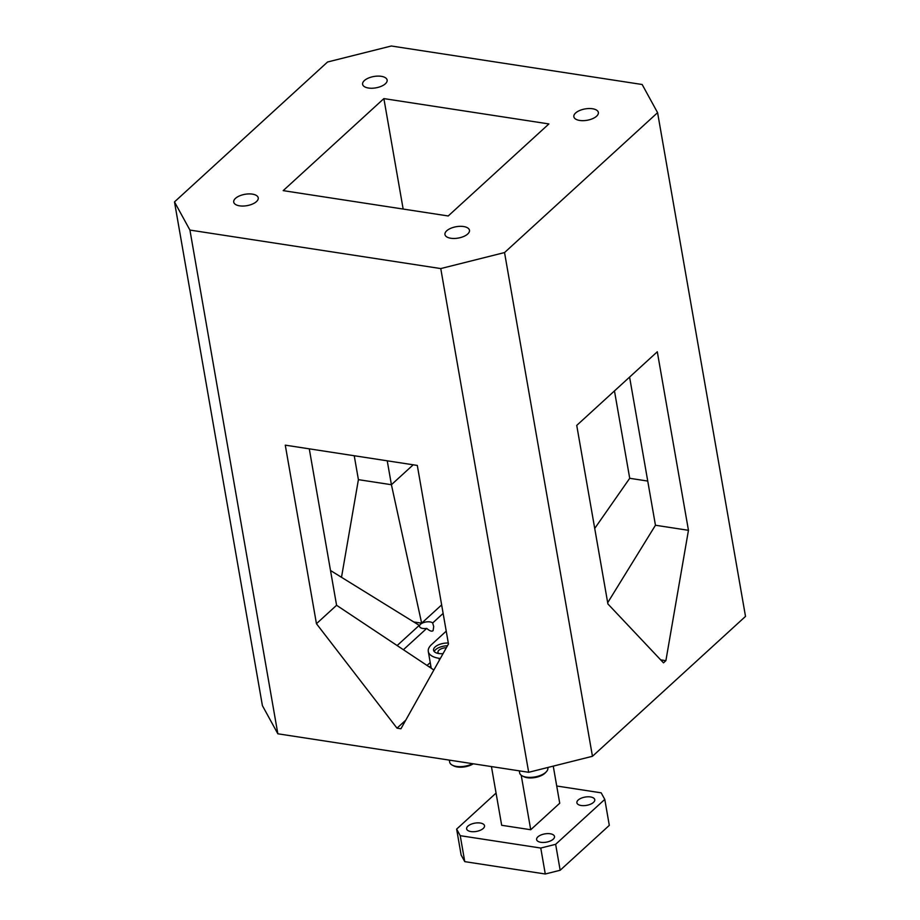 <?xml version="1.0" encoding="UTF-8"?>
<svg xmlns="http://www.w3.org/2000/svg" width="920" height="920" viewBox="0 0 920 920"><rect width="100%" height="100%" fill="white"/><g stroke="black" fill="none" stroke-linecap="round" stroke-linejoin="round"><path stroke-width="1.38" d="M473.271 763.795A12.892 5.98 170.1 0 1 455.929 766.693A12.892 5.98 170.1 0 1 453.709 765.877L452.352 765.187A14.317 6.635 -9.9 0 0 454.813 766.084A14.317 6.635 -9.9 0 0 472.638 763.692M449.316 760.115L449.673 762.128A14.317 6.635 -9.9 0 0 452.352 765.187M546.365 771.731L545.318 772.846A12.892 5.98 170.1 0 1 525.906 777.434A12.892 5.98 170.1 0 1 523.687 776.618L522.318 775.928A14.317 6.635 -9.9 0 0 524.791 776.825A14.317 6.635 -9.9 0 0 546.365 771.731A14.317 6.635 -9.9 0 0 547.848 767.947L547.779 767.498M519.294 770.856L519.639 772.869A14.317 6.635 -9.9 0 0 522.318 775.928M438.863 653.545A6.969 3.231 170.1 0 1 437.966 652.303A6.969 3.231 170.1 0 1 438.955 650.198A6.969 3.231 170.1 0 1 446.361 647.703M448.304 643.045A10.959 5.083 -9.9 0 0 435.114 646.956A10.959 5.083 -9.9 0 0 433.561 650.256A10.959 5.083 -9.9 0 0 443.037 653.648M447.453 645.759A10.959 5.083 -9.9 0 0 435.585 649.681A10.959 5.083 -9.9 0 0 434.205 651.544M540.879 842.306A9.073 4.209 170.1 0 1 536.613 839.592A9.073 4.209 170.1 0 1 540.845 835.049A9.073 4.209 170.1 0 1 550.217 833.761A9.073 4.209 170.1 0 1 554.495 836.475A9.073 4.209 170.1 0 1 550.252 841.018A9.073 4.209 170.1 0 1 540.879 842.306M581.153 805.494A9.073 4.209 170.1 0 1 576.886 802.78A9.073 4.209 170.1 0 1 581.129 798.238A9.073 4.209 170.1 0 1 590.502 796.95A9.073 4.209 170.1 0 1 594.769 799.664A9.073 4.209 170.1 0 1 590.525 804.206A9.073 4.209 170.1 0 1 581.153 805.494M470.902 831.565A9.073 4.209 170.1 0 1 466.635 828.851A9.073 4.209 170.1 0 1 470.879 824.308A9.073 4.209 170.1 0 1 480.251 823.02A9.073 4.209 170.1 0 1 484.518 825.734A9.073 4.209 170.1 0 1 480.286 830.277A9.073 4.209 170.1 0 1 470.902 831.565M403.397 649.727L426.73 628.394C429.64 630.947 431.744 631.718 433.078 630.694L433.711 626.577L432.664 622.978L443.129 613.41M426.73 628.394A6.969 3.231 170.1 0 1 419.531 626.37A6.969 3.231 170.1 0 1 420.52 624.278A6.969 3.231 170.1 0 1 426.811 621.862A6.969 3.231 170.1 0 1 432.664 622.978M385.365 83.789A12.443 5.773 -9.9 0 0 387.124 80.028A12.443 5.773 -9.9 0 0 377.717 76.107A12.443 5.773 -9.9 0 0 364.377 80.557A12.443 5.773 -9.9 0 0 362.618 84.306A12.443 5.773 -9.9 0 0 372.025 88.239A12.443 5.773 -9.9 0 0 385.365 83.789M256.473 201.583A12.443 5.773 -9.9 0 0 258.233 197.834A12.443 5.773 -9.9 0 0 248.825 193.913A12.443 5.773 -9.9 0 0 235.486 198.363A12.443 5.773 -9.9 0 0 233.726 202.112A12.443 5.773 -9.9 0 0 243.133 206.045A12.443 5.773 -9.9 0 0 256.473 201.583M596.597 116.207A12.443 5.773 -9.9 0 0 598.356 112.459A12.443 5.773 -9.9 0 0 588.949 108.537A12.443 5.773 -9.9 0 0 575.609 112.987A12.443 5.773 -9.9 0 0 573.85 116.736A12.443 5.773 -9.9 0 0 583.257 120.658A12.443 5.773 -9.9 0 0 596.597 116.207M467.705 234.013A12.443 5.773 -9.9 0 0 469.464 230.264A12.443 5.773 -9.9 0 0 460.058 226.331A12.443 5.773 -9.9 0 0 446.717 230.793A12.443 5.773 -9.9 0 0 444.958 234.542A12.443 5.773 -9.9 0 0 454.365 238.464A12.443 5.773 -9.9 0 0 467.705 234.013M657.593 112.665L745.51 616.4L592.457 756.286L528.678 772.294L277.84 733.792L262.407 705.629L174.489 201.905L327.543 62.008L391.322 46L642.16 84.502L657.593 112.665L504.539 252.563L592.457 756.286M429.479 667.069L430.801 665.861M647.737 481.068L629.717 478.296L614.468 390.919M413.206 464.796L391.414 484.713L387.239 460.805M629.591 377.096L655.454 525.251L688.459 530.311L657.294 351.773L576.736 425.397L607.901 603.945L663.492 662.848L665.884 660.663L688.459 530.311M397.003 728.157L400.936 728.766L448.466 643.966L417.3 465.428L285.28 445.153L316.445 623.702L397.003 728.157L405.754 720.164M528.678 772.294L440.76 268.571L189.922 230.069L277.84 733.792M341.504 577.288L358.409 479.653L354.234 455.745M548.906 123.935L383.881 98.601L283.188 190.636L448.212 215.97L548.906 123.935M440.76 268.571L504.539 252.563M174.489 201.905L189.922 230.069M316.445 623.702L336.582 605.291L309.281 448.845M608.419 601.519L607.453 601.369M441.646 604.9L421.647 623.173L413.747 621.955M330.51 570.503L419.255 625.358L397.141 645.564M660.663 659.858L665.884 660.663M430.226 662.572L427.064 665.459M421.647 623.173L391.414 484.713L358.409 479.653M607.683 602.715L655.454 525.251M629.717 478.296L594.722 528.436M336.582 605.291L433.872 669.99M403.155 209.058L383.881 98.601M556.715 786.002L601.174 792.833L604.785 799.399L609.304 825.355L560.165 870.262L555.645 844.318L540.764 848.044L460.23 835.682L456.63 829.115L496.064 793.074M560.165 870.262L545.284 874L540.764 848.044M604.785 799.399L555.645 844.318M545.284 874L464.761 861.637L461.15 855.071L456.63 829.115M464.761 861.637L460.23 835.682M553.253 766.13L559.728 803.229L530.725 829.736L501.676 825.286L491.441 766.578M530.725 829.736L521.214 775.226M446.223 631.154L431.514 644.598A22.851 10.591 -9.9 0 0 428.294 651.475A22.851 10.591 -9.9 0 0 439.035 658.306L440.312 658.501M439.035 658.306L439.369 660.203M428.294 651.475L431.216 668.231"/></g></svg>
